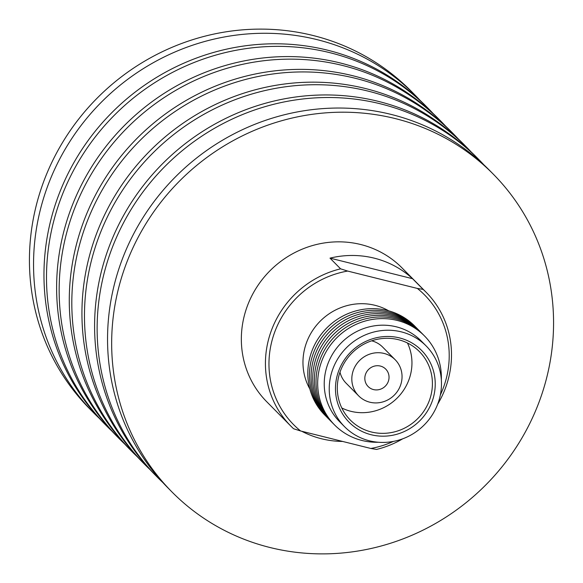 <?xml version="1.0" encoding="UTF-8"?>
<svg xmlns="http://www.w3.org/2000/svg" width="583" height="583" viewBox="0 0 583 583"><rect width="100%" height="100%" fill="white"/><g stroke="black" fill="none" stroke-linecap="round" stroke-linejoin="round"><path stroke-width="0.87" d="M493.218 174.084L489.108 169.923A225.971 215.717 135.3 0 0 277.129 116.702A225.971 215.717 135.3 0 0 116.629 276.102A225.971 215.717 135.3 0 0 167.897 487.84L172.007 492.001A225.971 215.717 135.3 0 0 383.986 545.222A225.971 215.717 135.3 0 0 544.486 385.822A225.971 215.717 135.3 0 0 493.218 174.084A225.971 215.717 135.3 0 0 281.246 120.856A225.971 215.717 135.3 0 0 120.747 280.255A225.971 215.717 135.3 0 0 172.007 492.001M483.803 164.756A225.971 215.717 135.3 0 0 478.687 159.399L476.158 156.842A225.971 215.717 135.3 0 0 264.179 103.614A225.971 215.717 135.3 0 0 103.679 263.013A225.971 215.717 135.3 0 0 154.947 474.759L157.476 477.317A225.971 215.717 135.3 0 0 162.781 482.484M478.687 159.399A225.971 215.717 135.3 0 0 266.715 106.172A225.971 215.717 135.3 0 0 106.215 265.571A225.971 215.717 135.3 0 0 157.476 477.317M471.006 151.813A225.971 215.717 135.3 0 0 466.028 146.61L463.5 144.052A225.971 215.717 135.3 0 0 251.521 90.824A225.971 215.717 135.3 0 0 91.021 250.224A225.971 215.717 135.3 0 0 142.288 461.969L144.817 464.527A225.971 215.717 135.3 0 0 149.969 469.555M466.028 146.61A225.971 215.717 135.3 0 0 254.057 93.382A225.971 215.717 135.3 0 0 93.557 252.782A225.971 215.717 135.3 0 0 144.817 464.527M458.347 139.024A225.971 215.717 135.3 0 0 453.37 133.82L450.841 131.262A225.971 215.717 135.3 0 0 238.862 78.035A225.971 215.717 135.3 0 0 78.362 237.434A225.971 215.717 135.3 0 0 129.63 449.18L132.159 451.738A225.971 215.717 135.3 0 0 137.311 456.766M453.37 133.82A225.971 215.717 135.3 0 0 241.398 80.592A225.971 215.717 135.3 0 0 80.899 239.992A225.971 215.717 135.3 0 0 132.159 451.738M445.689 126.234A225.971 215.717 135.3 0 0 440.712 121.031L438.183 118.473A225.971 215.717 135.3 0 0 226.204 65.245A225.971 215.717 135.3 0 0 65.704 224.644A225.971 215.717 135.3 0 0 116.972 436.39L119.5 438.948A225.971 215.717 135.3 0 0 124.653 443.976M440.712 121.031A225.971 215.717 135.3 0 0 228.74 67.803A225.971 215.717 135.3 0 0 68.24 227.202A225.971 215.717 135.3 0 0 119.5 438.948M433.031 113.445A225.971 215.717 135.3 0 0 428.053 108.241L425.524 105.683A225.971 215.717 135.3 0 0 213.546 52.455A225.971 215.717 135.3 0 0 53.046 211.855A225.971 215.717 135.3 0 0 104.313 423.601L106.842 426.158A225.971 215.717 135.3 0 0 111.994 431.187M428.053 108.241A225.971 215.717 135.3 0 0 216.082 55.013A225.971 215.717 135.3 0 0 55.582 214.413A225.971 215.717 135.3 0 0 106.842 426.158M420.219 100.516A225.971 215.717 135.3 0 0 415.103 95.16L410.993 90.999A225.971 215.717 135.3 0 0 199.014 37.778A225.971 215.717 135.3 0 0 38.514 197.178A225.971 215.717 135.3 0 0 89.782 408.916L93.892 413.077A225.971 215.717 135.3 0 0 99.197 418.244M415.103 95.16A225.971 215.717 135.3 0 0 203.132 41.932A225.971 215.717 135.3 0 0 42.632 201.332A225.971 215.717 135.3 0 0 93.892 413.077M440.354 394.931A92.172 87.989 135.3 0 0 417.348 288.432L423.156 289.401A95.146 90.824 -44.7 0 1 426.093 292.229L402 267.896A95.146 90.824 135.3 0 0 360.782 244.532A95.146 90.824 135.3 0 0 255.099 289.889A95.146 90.824 135.3 0 0 266.752 401.753L290.844 426.093A95.146 90.824 -44.7 0 1 269.871 334.912A95.146 90.824 -44.7 0 1 340.589 268.829L330 258.131L412.567 278.703A95.146 90.824 135.3 0 0 374.279 258.167A95.146 90.824 135.3 0 0 330 258.131M399.515 337.914A51.013 48.702 -44.7 0 1 433.184 398.24A51.013 48.702 -44.7 0 1 371.196 434.743A51.013 48.702 -44.7 0 1 337.521 374.41A51.013 48.702 -44.7 0 1 399.515 337.914M371.356 431.981A48.637 46.429 135.3 0 0 425.379 408.792A48.637 46.429 135.3 0 0 419.425 351.607A48.637 46.429 135.3 0 0 398.357 339.67A48.637 46.429 135.3 0 0 344.334 362.852A48.637 46.429 135.3 0 0 350.288 420.037A48.637 46.429 135.3 0 0 371.356 431.981M373.499 389.575A12.389 11.82 135.3 0 0 387.25 383.665A12.389 11.82 135.3 0 0 385.735 369.105A12.389 11.82 135.3 0 0 380.371 366.066A12.389 11.82 135.3 0 0 366.612 371.969A12.389 11.82 135.3 0 0 368.128 386.529A12.389 11.82 135.3 0 0 373.499 389.575M384.059 353.436A25.688 24.522 135.3 0 0 355.528 365.687A25.688 24.522 135.3 0 0 358.676 395.886A25.688 24.522 135.3 0 0 369.804 402.197A25.688 24.522 135.3 0 0 398.335 389.947A25.688 24.522 135.3 0 0 395.194 359.747A25.688 24.522 135.3 0 0 384.059 353.436M339.984 372.18A25.688 24.522 135.3 0 0 346.142 383.228L358.676 395.886M341.798 407.983A48.637 46.429 135.3 0 0 350.9 411.314A48.637 46.429 135.3 0 0 400.463 394.436A48.637 46.429 135.3 0 0 407.459 343.001M388.744 310.841A57.396 54.795 135.3 0 0 375.015 305.317A57.396 54.795 135.3 0 0 315.425 326.611A57.396 54.795 135.3 0 0 309.835 388.941M301.724 431.252A95.146 90.824 135.3 0 0 321.473 438.751A95.146 90.824 135.3 0 0 342.629 441.448M402.751 438.795A95.146 90.824 -44.7 0 1 376.582 449.427L370.817 448.465L300.617 430.975L293.599 428.753A95.146 90.824 -44.7 0 1 290.844 426.093M415.439 326.808A63.263 60.392 135.3 0 0 387.214 310.44A63.263 60.392 135.3 0 0 316.642 341.121A63.263 60.392 135.3 0 0 325.533 415.796M417.078 328.469A63.263 60.392 135.3 0 0 388.861 312.102A63.263 60.392 135.3 0 0 318.289 342.782A63.263 60.392 135.3 0 0 327.18 417.457M420.372 331.793A63.263 60.392 135.3 0 0 392.148 315.425A63.263 60.392 135.3 0 0 321.576 346.105A63.263 60.392 135.3 0 0 330.466 420.78M422.012 333.454A63.263 60.392 135.3 0 0 393.795 317.086A63.263 60.392 135.3 0 0 323.222 347.767A63.263 60.392 135.3 0 0 332.113 422.442M423.659 335.116A63.263 60.392 135.3 0 0 395.442 318.748A63.263 60.392 135.3 0 0 324.862 349.428A63.263 60.392 135.3 0 0 333.753 424.103M441.346 379.854A63.263 60.392 135.3 0 0 397.081 320.41A63.263 60.392 135.3 0 0 320.22 365.665A63.263 60.392 135.3 0 0 361.977 440.478A63.263 60.392 135.3 0 0 378.301 442.249M426.151 345.952L421.145 340.902A57.396 54.795 135.3 0 0 396.28 326.808A57.396 54.795 135.3 0 0 332.529 354.165A57.396 54.795 135.3 0 0 339.561 421.647L344.56 426.705A57.396 54.795 135.3 0 0 369.425 440.799A57.396 54.795 135.3 0 0 433.176 413.434A57.396 54.795 135.3 0 0 426.151 345.952A57.396 54.795 135.3 0 0 401.286 331.858A57.396 54.795 135.3 0 0 337.528 359.223A57.396 54.795 135.3 0 0 344.56 426.705M418.725 330.131A63.263 60.392 135.3 0 0 390.508 313.763A63.263 60.392 135.3 0 0 319.929 344.444A63.263 60.392 135.3 0 0 328.819 419.119M426.093 292.229A95.146 90.824 -44.7 0 1 437.644 404.267M370.817 448.465A92.172 87.989 135.3 0 0 393.387 441.411M395.194 359.747L382.659 347.082A25.688 24.522 135.3 0 0 371.677 340.815M412.567 278.703L423.156 289.401M340.589 268.829L347.643 271.066L417.348 288.432M347.643 271.066A92.172 87.989 135.3 0 0 272.706 338.125A92.172 87.989 135.3 0 0 300.617 430.975"/></g></svg>
